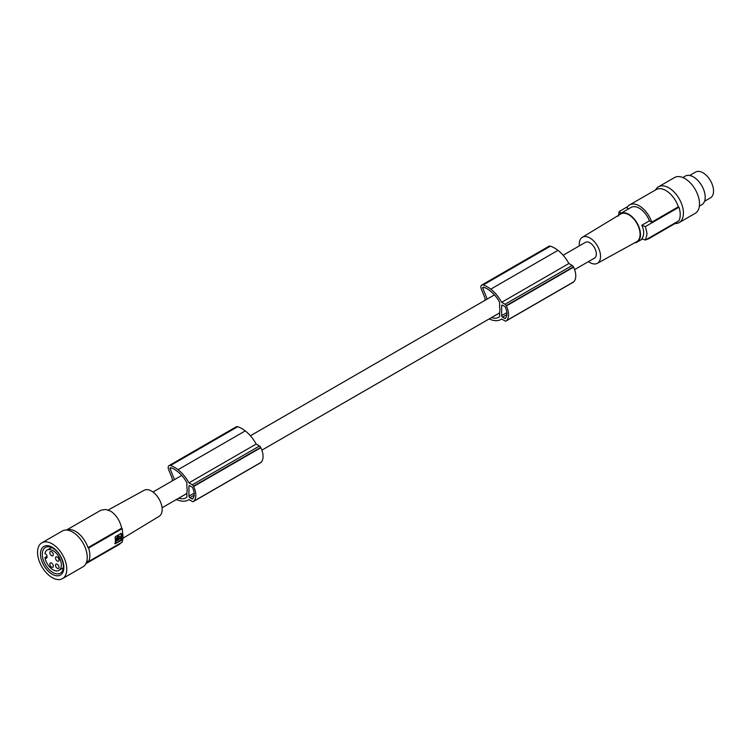 <?xml version="1.0" encoding="UTF-8"?>
<svg xmlns="http://www.w3.org/2000/svg" width="751" height="751" viewBox="0 0 751 751"><rect width="100%" height="100%" fill="white"/><g stroke="black" fill="none" stroke-linecap="round" stroke-linejoin="round"><path stroke-width="1.13" d="M579.378 245.84A15.039 8.683 60 0 1 582.307 237.297A15.039 8.683 60 0 1 589.92 237.983A15.039 8.683 60 0 1 599.758 251.322A15.039 8.683 60 0 1 597.336 263.338A15.039 8.683 60 0 1 589.92 262.54A15.039 8.683 60 0 1 588.474 261.592M563.128 255.227L585.367 242.385A9.096 5.248 60 0 1 592.379 244.826A9.096 5.248 60 0 1 596.341 253.969A9.096 5.248 60 0 1 594.463 258.137L574.59 269.609M704.551 201.259L710.455 197.851A14.879 8.59 -120 0 0 711.638 196.903A14.879 8.59 -120 0 0 709.779 179.555A14.879 8.59 -120 0 0 695.576 172.073L689.671 175.49M628.615 208.825L626.878 207.82A19.423 11.218 60 0 1 629.591 204.92A19.423 11.218 60 0 1 639.308 205.887A19.423 11.218 60 0 1 651.737 222.174L678.331 206.816A19.423 11.218 60 0 0 665.902 190.529A19.423 11.218 60 0 0 656.186 189.571L629.591 204.92M618.317 216.185L619.237 211.482L627.639 206.638M619.237 211.482A82.666 47.726 0 0 0 621.133 213.153M651.737 222.174L649.427 220.841L641.842 225.225A82.666 47.726 0 0 0 645.381 226.586L678.979 207.192L678.331 206.816M678.979 207.192A20.249 11.697 60 0 1 678.979 220.691L645.381 240.076A82.666 47.726 0 0 1 641.842 238.724C644.311 235.194 644.311 230.698 641.842 225.225M646.564 239.4A19.423 11.218 -120 0 0 649.024 238.565L675.618 223.216A19.423 11.218 -120 0 0 677.571 221.498M649.024 238.565A19.423 11.218 -120 0 0 650.967 236.856M634.567 242.892A16.531 9.547 -120 0 0 637.055 242.141A16.531 9.547 -120 0 0 638.913 226.915A16.531 9.547 -120 0 0 628.784 214.317A16.531 9.547 -120 0 0 620.523 213.5A16.531 9.547 -120 0 0 618.627 215.274M582.307 237.297L620.692 214.026A15.996 9.237 60 0 1 628.784 214.758A15.996 9.237 60 0 1 639.261 228.942A15.996 9.237 60 0 1 636.679 241.728L597.336 263.338M699.369 206.159L701.772 204.77A16.531 9.547 -120 0 0 704.307 191.524A16.531 9.547 -120 0 0 693.511 176.954A16.531 9.547 -120 0 0 685.241 176.138L682.828 177.527M645.381 226.586L646.883 232.679L646.883 235.044L645.381 240.076M649.427 220.841A16.531 9.547 -120 0 0 639.308 208.243A16.531 9.547 -120 0 0 631.037 207.426L620.523 213.5M675.008 223.563A20.662 11.932 -120 0 0 679.157 222.596L695.229 213.322A20.662 11.932 -120 0 0 699.51 203.859A20.662 11.932 -120 0 0 690.488 183.066A20.662 11.932 -120 0 0 674.567 177.527L658.496 186.802A20.662 11.932 -120 0 0 655.585 189.919M679.157 222.596A20.662 11.932 -120 0 0 683.438 213.143A20.662 11.932 -120 0 0 674.417 192.34A20.662 11.932 -120 0 0 658.496 186.802M487.192 299.067L482.818 288.243A1.033 0.601 -120 0 1 482.921 287.267L482.921 287.267A1.033 0.601 -120 0 1 483.203 287.229A15.668 9.05 -120 0 1 486.911 288.656A30.153 17.404 -120 0 1 490.112 290.881A30.153 17.404 -120 0 1 491.52 292.036A22.624 13.067 -120 0 1 498.185 299.79A25.121 14.504 -120 0 1 499.612 302.343L499.612 307.272A9.096 5.248 60 0 1 499.903 309.656A9.096 5.248 60 0 1 499.612 311.703L499.612 316.612A19.789 11.425 -120 0 1 498.626 317.307A19.789 11.425 -120 0 1 491.52 317.617A30.153 17.404 -120 0 1 491.473 317.598M174.476 479.607L170.101 468.784A1.033 0.601 -120 0 1 170.205 467.807L170.205 467.807A1.033 0.601 -120 0 1 170.486 467.77A15.668 9.05 -120 0 1 174.194 469.206A30.153 17.404 -120 0 1 177.405 471.421A30.153 17.404 -120 0 1 178.804 472.576A22.624 13.067 -120 0 1 185.469 480.34A25.121 14.504 -120 0 1 186.896 482.893L186.896 487.821A9.096 5.248 60 0 1 187.187 490.196A9.096 5.248 60 0 1 186.896 492.243L186.896 497.162A19.789 11.425 -120 0 1 185.91 497.847A19.789 11.425 -120 0 1 178.804 498.157A30.153 17.404 -120 0 1 178.757 498.138M502.532 305.197L504.644 306.417A1.239 0.713 -120 0 1 505.376 307.3A15.311 8.843 -120 0 1 506.033 309.027A11.03 6.374 -120 0 1 506.033 317.363A15.311 8.843 -120 0 1 505.376 318.33A1.239 0.713 -120 0 1 505.263 318.424A1.239 0.713 -120 0 1 504.644 318.368L502.532 317.147A1.239 0.713 -120 0 1 501.649 315.627L501.649 305.704A1.239 0.713 -120 0 1 501.912 305.141A1.239 0.713 -120 0 1 502.532 305.197L501.649 305.704M489.042 318.997A19.733 11.396 -120 0 0 489.511 319.184A19.733 11.396 -120 0 0 490.741 319.579A26.454 15.273 -120 0 0 491.004 319.682A26.454 15.273 -120 0 0 500.973 319.438A26.454 15.273 -120 0 0 501.659 319.006L505.001 320.94A2.065 1.192 -120 0 0 506.043 321.043A2.065 1.192 -120 0 0 506.183 320.93A17.357 10.026 -120 0 0 506.587 320.593A14.917 8.618 -120 0 0 506.352 305.967A17.357 10.026 -120 0 0 506.183 305.638A2.065 1.192 -120 0 0 505.001 304.268L501.649 302.334A26.454 15.273 -120 0 0 490.994 289.36A26.454 15.273 -120 0 0 490.741 289.163A27.13 15.658 -120 0 0 490.694 289.126A27.13 15.658 -120 0 0 483.165 284.986A4.131 2.384 -120 0 0 481.738 285.061A4.131 2.384 -120 0 0 481.307 288.938L484.996 298.156L484.996 300.334M573.088 282.301A2.065 1.192 -120 0 0 573.257 282.235A2.065 1.192 -120 0 0 573.407 282.123A17.357 10.026 -120 0 0 573.811 281.785A14.917 8.618 -120 0 0 573.576 267.159A17.357 10.026 -120 0 0 573.407 266.83A2.065 1.192 -120 0 0 572.224 265.46L568.873 263.517A26.454 15.273 -120 0 0 558.218 250.552A26.454 15.273 -120 0 0 557.955 250.355A27.13 15.658 -120 0 0 557.918 250.318A27.13 15.658 -120 0 0 550.389 246.178A4.131 2.384 -120 0 0 548.962 246.253L481.738 285.061M573.407 282.123L506.183 320.93M557.955 250.355L490.741 289.163M573.811 281.785L506.587 320.593M573.407 266.83L506.183 305.638M573.576 267.159L506.352 305.967M568.873 263.517L501.649 302.334M499.612 312.942L491.52 317.617M189.815 485.747L191.927 486.958A1.239 0.713 -120 0 1 192.66 487.84A15.311 8.843 -120 0 1 193.317 489.568A11.03 6.374 -120 0 1 193.317 497.913A15.311 8.843 -120 0 1 192.66 498.871A1.239 0.713 -120 0 1 192.547 498.974A1.239 0.713 -120 0 1 191.927 498.908L189.815 497.688A1.239 0.713 -120 0 1 188.942 496.176L188.942 486.254A1.239 0.713 -120 0 1 189.196 485.681A1.239 0.713 -120 0 1 189.815 485.747L188.942 486.254M176.325 499.546A19.733 11.396 -120 0 0 176.795 499.734A19.733 11.396 -120 0 0 178.025 500.128A26.454 15.273 -120 0 0 178.287 500.222A26.454 15.273 -120 0 0 188.266 499.988A26.454 15.273 -120 0 0 188.942 499.546L192.294 501.48A2.065 1.192 -120 0 0 193.326 501.584A2.065 1.192 -120 0 0 193.467 501.471A17.357 10.026 -120 0 0 193.871 501.142A14.917 8.618 -120 0 0 193.636 486.507A17.357 10.026 -120 0 0 193.467 486.179A2.065 1.192 -120 0 0 192.294 484.808L188.933 482.874A26.454 15.273 -120 0 0 178.287 469.91A26.454 15.273 -120 0 0 178.025 469.704A27.13 15.658 -120 0 0 177.978 469.675A27.13 15.658 -120 0 0 170.449 465.526A4.131 2.384 -120 0 0 169.022 465.611A4.131 2.384 -120 0 0 168.59 469.478L172.279 478.706L172.279 480.884M260.372 462.841A2.065 1.192 -120 0 0 260.541 462.776A2.065 1.192 -120 0 0 260.691 462.663A17.357 10.026 -120 0 0 261.095 462.334A14.917 8.618 -120 0 0 260.86 447.699A17.357 10.026 -120 0 0 260.691 447.371A2.065 1.192 -120 0 0 259.508 446L256.157 444.066A26.454 15.273 -120 0 0 245.502 431.102A26.454 15.273 -120 0 0 245.248 430.896A27.13 15.658 -120 0 0 245.201 430.867A27.13 15.658 -120 0 0 237.673 426.718A4.131 2.384 -120 0 0 236.246 426.803L169.022 465.611M260.691 462.663L193.467 501.471M256.157 444.066L188.933 482.874M260.86 447.699L193.636 486.507M261.095 462.334L193.871 501.142M260.691 447.371L193.467 486.179M245.248 430.896L178.025 469.704M186.896 493.491L178.804 498.157M123.08 538.185L159.137 516.322A15.039 8.683 -120 0 0 161.324 504.25A15.039 8.683 -120 0 0 151.533 491.088A15.039 8.683 -120 0 0 144.108 490.29L108.182 510.013M66.435 530.056L101 510.173L105.666 509.469L110.613 511.121C116.114 514.782 119.813 520.471 121.709 528.178A82.666 47.726 0 0 1 122.206 528.638L88.618 548.033A20.249 11.697 60 0 1 88.618 561.532L122.206 542.138L123.126 537.434L122.206 528.638M85.858 563.71L119.512 544.278L121.099 542.776M121.014 533.388L121.54 533.698L121.014 533.388L115.438 536.608L115.11 537.416A20.249 11.697 60 0 1 115.11 543.808L120.798 540.673L114.79 543.63M120.798 533.257L121.54 533.698A20.249 11.697 60 0 1 121.54 540.1L121.014 540.795M121.221 533.52L120.798 540.673M118.038 538.683L118.114 539.903L117.212 540.204M117.156 539.565L117.776 539.941M119.015 538.42L118.527 538.11M119.137 535.989L115.823 539.697M117.466 540.467L120.77 538.063L120.057 537.8M119.005 538.411L118.517 538.73M116.536 539.96L117.287 540.279L116.076 541.133A20.249 11.697 60 0 1 115.926 542.766L115.504 540.804L116.17 540.044L115.607 539.716M117.137 540.194L116.668 539.885M118.114 539.903L117.747 538.514M115.504 539.518L116.405 540.035L116.443 538.035L118.057 536.101L119.4 536.101L120.104 537.228L119.24 538.401L118.489 538.091M119.24 538.401L116.405 540.035M116.189 542.926L120.93 539.875A20.249 11.697 60 0 0 121.08 538.251L121.08 538.251M88.618 548.033L87.97 547.657A19.423 11.218 -120 0 0 75.541 531.37A19.423 11.218 -120 0 0 66.52 530.065M85.896 563.635A19.423 11.218 60 0 0 87.97 561.157L88.618 561.532M62.493 578.627L82.957 566.817A20.662 11.932 -120 0 0 87.238 557.355A20.662 11.932 -120 0 0 78.217 536.561A20.662 11.932 -120 0 0 62.286 531.023L41.831 542.832A20.662 11.932 -120 0 0 37.55 552.295A20.662 11.932 -120 0 0 46.571 573.088A20.662 11.932 -120 0 0 62.493 578.627A20.662 11.932 -120 0 0 66.773 569.164A20.662 11.932 -120 0 0 57.752 548.371A20.662 11.932 -120 0 0 41.831 542.832M60.427 575.05A16.531 9.547 -120 0 0 60.427 555.956A16.531 9.547 -120 0 0 43.896 546.409A16.531 9.547 -120 0 0 43.896 565.503A16.531 9.547 -120 0 0 60.427 575.05M60.277 573.229A14.879 8.59 -120 0 0 60.277 556.04A14.879 8.59 -120 0 0 45.398 547.451L45.398 547.451A14.879 8.59 -120 0 0 45.398 564.639A14.879 8.59 -120 0 0 60.277 573.229L60.277 573.229M45.586 557.946L44.929 557.561A11.734 6.778 60 0 0 53.039 569.812A11.734 6.778 60 0 0 58.907 570.385A11.734 6.778 60 0 0 60.709 560.978A11.734 6.778 60 0 0 53.039 550.643A11.734 6.778 60 0 0 47.172 550.061A11.734 6.778 60 0 0 44.929 553.515L45.586 553.9A2.065 1.192 -120 0 1 47.05 556.425L45.586 557.946A2.065 1.192 -120 0 0 46.618 558.049A2.065 1.192 -120 0 0 47.05 557.101M57.273 557.017A2.478 1.436 60 0 1 58.897 559.204A2.478 1.436 60 0 1 58.522 561.194A2.478 1.436 60 0 1 57.273 561.063A2.478 1.436 60 0 1 55.658 558.885A2.478 1.436 60 0 1 56.034 556.895A2.478 1.436 60 0 1 57.273 557.017M57.273 564.273A2.478 1.436 60 0 1 58.897 566.461A2.478 1.436 60 0 1 58.522 568.441A2.478 1.436 60 0 1 57.273 568.319A2.478 1.436 60 0 1 55.658 566.141A2.478 1.436 60 0 1 56.034 564.151A2.478 1.436 60 0 1 57.273 564.273M51.575 551.619A2.478 1.436 60 0 1 53.199 553.806A2.478 1.436 60 0 1 52.814 555.787A2.478 1.436 60 0 1 51.575 555.665A2.478 1.436 60 0 1 49.96 553.478A2.478 1.436 60 0 1 50.336 551.497A2.478 1.436 60 0 1 51.575 551.619M51.575 563.09A2.478 1.436 60 0 1 53.199 565.278A2.478 1.436 60 0 1 52.814 567.268A2.478 1.436 60 0 1 51.575 567.146A2.478 1.436 60 0 1 49.96 564.959A2.478 1.436 60 0 1 50.336 562.968A2.478 1.436 60 0 1 51.575 563.09M44.929 557.561L47.05 556.341M87.97 547.657L121.709 528.178M484.179 287.455L482.818 288.243M506.869 312.623L501.649 315.627M550.389 246.178L483.165 284.986M572.224 265.46L505.001 304.268M505.864 317.654L504.644 318.368M506.878 314.641L502.532 317.147M194.152 493.163L188.942 496.176M237.673 426.718L170.449 465.526M259.508 446L192.294 484.808M193.148 498.204L191.927 498.908M194.162 495.181L189.815 497.688M171.463 468.004L170.101 468.784M116.405 540.579L115.823 540.251M116.076 541.133L115.504 540.804M119.24 538.946L118.658 538.617M642.509 238.987L637.055 242.141M162.066 507.779L186.896 493.445M261.883 450.149L499.612 312.895M573.257 282.235L506.043 321.043M501.696 319.025L500.973 319.438M188.98 499.575L188.266 499.988M260.541 462.776L193.326 501.584M117.231 540.213L116.649 539.875M120.986 538.035L120.413 537.707M58.907 570.385L63.281 567.869M47.172 550.061L51.537 547.535M152.969 492.027L181.723 475.43M250.412 435.768L494.44 294.88"/></g></svg>
